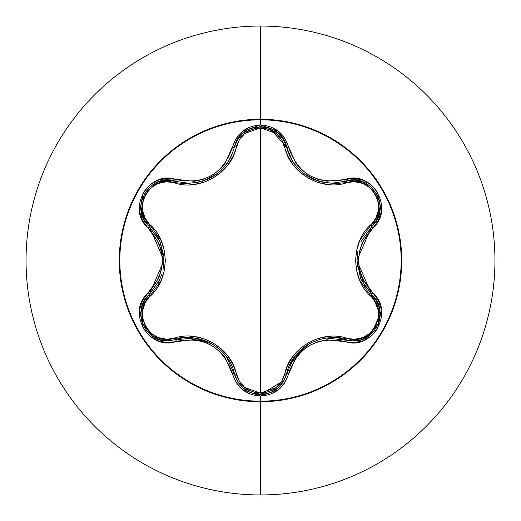 <?xml version="1.0" encoding="UTF-8"?>
<svg xmlns="http://www.w3.org/2000/svg" width="521" height="521" viewBox="0 0 521 521"><rect width="100%" height="100%" fill="white"/><g stroke="black" fill="none" stroke-linecap="round" stroke-linejoin="round"><path stroke-width="0.78" d="M374.215 297.361L371.681 294.619L376.533 300.76L379.418 308.119L378.246 323.906L368.314 336.312L353.303 340.91L345.638 339.79A2.091 0.651 106.6 0 0 346.765 338.259C370.034 347.253 390.353 311.942 370.926 296.364C350.692 279.002 350.783 241.881 370.926 224.636C390.366 209.006 369.982 173.734 346.765 182.741C321.639 191.539 289.591 172.939 284.707 146.909C281.275 135.219 273.206 128.889 260.5 127.906C247.82 128.908 239.764 135.252 236.345 146.935C231.428 173.141 199.237 191.624 174.229 182.799C150.973 173.78 130.615 209.064 150.022 224.675C170.211 242.031 170.126 279.087 150.022 296.325A2.091 0.651 46.6 0 1 149.266 294.586A2.091 0.482 -133.4 0 0 148.348 292.913C125.73 311.376 149.013 351.734 176.352 341.359A2.091 0.488 -106.7 0 0 175.362 339.731A2.091 0.651 73.3 0 1 174.229 338.201A2.091 0.651 -106.7 0 0 175.362 339.731L167.664 340.858C144.389 342.486 131.494 308.881 149.266 294.586A2.091 0.651 -133.4 0 0 150.022 296.325C130.602 311.981 151.025 347.233 174.229 338.201C199.38 329.357 231.48 347.995 236.345 374.065C239.758 385.742 247.814 392.085 260.5 393.095C273.199 392.118 281.268 385.781 284.707 374.091C289.65 347.924 321.783 329.474 346.765 338.259A2.091 0.651 -73.4 0 1 345.638 339.79C321.294 331.46 291.539 348.666 286.596 373.876A2.091 0.482 13.4 0 1 288.504 373.831C297.94 346.986 316.651 336.182 344.648 341.418C371.942 351.779 395.257 311.434 372.6 292.945C354.026 271.33 354.026 249.702 372.6 228.055C395.237 209.618 372.001 169.234 344.648 179.582C316.677 184.838 297.966 174.034 288.504 147.169C284.427 133.409 275.088 126.01 260.5 124.975L260.5 119.83A140.67 140.67 0 0 0 119.83 260.5A140.67 140.67 0 0 0 260.5 401.17A140.67 140.67 0 0 1 119.83 260.5A140.67 140.67 0 0 1 260.5 119.83L260.5 124.975L242.545 131.312L236.195 138.456L225.046 163.483L218.944 170.217L211.506 175.616L203.125 179.354L194.222 181.282L166.961 178.429L157.602 180.357L149.332 185.294L143.138 192.737L139.608 211.461L142.604 220.546L158.677 242.721L161.451 251.356L162.409 260.487L161.458 269.604L158.684 278.273L142.611 300.448L139.608 309.513L143.119 328.237L149.312 335.687L157.583 340.636L166.954 342.571L194.209 339.718L203.092 341.633L211.487 345.371L218.918 350.763L225.039 357.51L236.195 382.544L242.539 389.682L260.5 396.025L260.5 401.17A140.67 140.67 0 0 1 119.83 260.5A140.67 140.67 0 0 1 260.5 119.83L260.5 119.263A141.237 141.237 0 0 1 401.737 260.5A141.237 141.237 0 0 1 260.5 401.737L260.5 494.95A234.45 234.45 0 0 0 494.95 260.5A234.45 234.45 0 0 0 260.5 26.05L260.5 119.263A141.237 141.237 0 0 0 119.263 260.5A141.237 141.237 0 0 0 260.5 401.737L260.5 401.17L260.5 401.737A141.237 141.237 0 0 0 401.737 260.5A141.237 141.237 0 0 0 260.5 119.263L260.5 119.83A140.67 140.67 0 0 1 401.17 260.5A140.67 140.67 0 0 1 260.5 401.17L260.5 396.025C275.088 394.99 284.42 387.591 288.504 373.831A2.091 0.482 -166.6 0 0 286.596 373.876L283.19 381.978L277.263 388.601L260.533 394.469L277.322 388.562L283.216 381.939L286.596 373.876A2.091 0.651 13.4 0 1 284.707 374.091L281.568 381.522L276.097 387.637L260.5 393.095L244.935 387.611L239.471 381.489L233.134 364.837L228.048 356.286L221.275 348.868L212.998 342.864L203.678 338.683L193.825 336.507L166.232 339.21L158.202 337.536L151.057 333.264L145.672 326.804L142.741 318.911L142.598 310.568L145.157 302.76L161.243 280.265L164.278 270.699L165.333 260.546L164.297 250.393L161.269 240.787L145.164 218.24L142.598 210.451L142.734 202.128L145.652 194.235L151.025 187.755L158.182 183.47L166.225 181.796L193.773 184.499L203.587 182.35L212.92 178.182L221.204 172.197L228.016 164.753L233.115 156.202L239.471 139.504L244.935 133.389L260.5 127.906L260.5 393.095L260.5 127.906L276.091 133.363L281.568 139.485L287.924 156.124L293.01 164.662L299.777 172.073L308.041 178.065L317.354 182.239L327.195 184.421L354.768 181.744L362.792 183.418L369.936 187.703L375.309 194.17L378.233 202.063L378.37 210.406L375.797 218.208L359.679 240.715L356.638 250.288L355.582 260.454L356.618 270.62L359.659 280.239L375.797 302.786L378.363 310.568L378.239 318.898L375.335 326.791L369.962 333.277L362.811 337.575L354.768 339.256L327.24 336.573L317.445 338.728L308.119 342.896L299.849 348.862L293.043 356.299L287.944 364.837L284.707 374.091A2.091 0.651 -166.6 0 0 286.596 373.876L294.541 356.807L308.758 344.114L317.25 340.278M289.337 155.251L292.483 161.178M292.581 161.334L294.02 163.483M299.881 170.237L302.877 172.861M303.027 172.979L308.66 176.827M313.414 179.237L318.976 181.262M318.95 181.256L316.833 180.579L303.059 173.005L299.953 170.308M294.065 163.542L292.594 161.36L286.596 147.124A2.091 0.651 -13.4 0 0 284.707 146.909A2.091 0.651 166.6 0 1 286.596 147.124L283.216 139.061L277.27 132.399L283.19 139.022L286.596 147.124C293.388 169.527 308.595 181.542 332.216 183.171L345.638 181.21A2.091 0.651 -106.6 0 1 346.765 182.741A2.091 0.651 73.4 0 0 345.638 181.21L354.365 180.11L363.072 181.933L376.442 193.369M370.281 334.847L353.303 340.91L361.105 339.751L368.308 336.312L378.266 323.847L379.412 308.087M379.399 308.035L376.507 300.708M376.409 300.552L374.267 297.426M260.5 26.05A234.45 234.45 0 0 1 494.95 260.5A234.45 234.45 0 0 1 260.5 494.95A234.45 234.45 0 0 1 26.05 260.5A234.45 234.45 0 0 1 260.5 26.05A234.45 234.45 0 0 0 26.05 260.5A234.45 234.45 0 0 0 260.5 494.95L260.5 401.737A141.237 141.237 0 0 1 119.263 260.5A141.237 141.237 0 0 1 260.5 119.263L260.5 26.05M236.345 374.065A2.091 0.651 -13.3 0 1 234.457 373.85A2.091 0.651 166.7 0 0 236.345 374.065M226.29 356.449L222.955 352.489M208.087 341.893L185.001 337.908M284.056 380.506L260.533 394.469L251.252 392.814M226.511 356.742L237.83 381.913L243.626 388.464M243.027 387.963L239.569 384.368M237.667 381.652L234.724 374.892M308.445 344.296L306.198 345.703M304.831 346.654L289.865 364.583M370.926 296.364A2.091 0.651 133.3 0 0 371.681 294.619A2.091 0.651 -46.7 0 1 370.926 296.364M371.779 294.71L380.096 314.215L371.173 334.085M375.42 222.011L371.681 226.381A2.091 0.651 46.7 0 0 370.926 224.636A2.091 0.651 -133.3 0 1 371.688 226.381M357.198 265.189L365.286 287.175M352.391 180.103L354.189 180.103M354.925 180.142L362.727 181.803M360.845 241.816L376.983 219.426L379.783 210.992L376.501 193.48L379.614 201.809M379.588 212.08L378.422 216.228M287.149 149.221L287.748 151.155M288.751 153.871L289.663 155.981M291.363 159.296L293.238 162.344M294.619 164.304L296.885 167.111M299.419 169.794L300.506 170.823M303.281 173.18L309.038 177.042M311.636 178.416L313.036 179.074M314.013 179.498L315.485 180.084M317.81 180.904L320.838 181.77M322.675 182.194L326.354 182.806M327.898 182.975L332.216 183.171L345.638 181.21C371.043 171.65 392.671 209.234 371.681 226.381L356.957 260.513L371.681 294.619L360.851 279.197M236.345 146.935A2.091 0.651 13.3 0 0 234.457 147.15A2.091 0.651 -166.7 0 1 236.345 146.935M236.86 140.761L237.765 139.192M238.169 138.56L243.496 132.64M243.717 132.464L237.83 139.087L234.457 147.15L237.863 139.042L243.782 132.406L260.441 126.531M277.152 132.308L260.493 126.531L269.227 127.977M269.487 128.068L286.596 147.124A2.091 0.482 -13.4 0 0 288.504 147.169A2.091 0.482 166.6 0 1 286.596 147.124C282.213 120.377 238.846 120.364 234.457 147.15A2.091 0.488 -166.7 0 1 232.548 147.196A2.091 0.488 13.3 0 0 234.457 147.15C227.703 169.566 212.49 181.595 188.823 183.242M194.066 182.949L198.221 182.298M206.218 179.901L211.611 177.335M213.831 176.02L216.013 174.561M217.771 173.246L218.82 172.392M220.318 171.096L226.446 164.343M227.202 163.294L230.881 157.088M231.415 155.974L231.904 154.874M174.229 182.799A2.091 0.651 106.7 0 1 175.362 181.269A2.091 0.651 -73.3 0 0 174.229 182.799M141.191 211.038L143.978 219.458L149.266 226.414A2.091 0.651 133.4 0 1 150.022 224.675A2.091 0.651 -46.6 0 0 149.266 226.414L149.195 226.348M144.929 221.119L144.03 219.562M143.698 218.905L141.23 211.318M362.987 181.901L354.306 180.11L345.638 181.21A2.091 0.482 -106.6 0 1 344.648 179.582L326.81 181.21L317.94 179.289L309.559 175.551L302.134 170.178L296.019 163.438L284.844 138.43L278.488 131.292L260.5 124.975C245.932 126.036 236.612 133.441 232.548 147.196C223.118 174.092 204.382 184.903 176.352 179.641C149.071 169.253 125.711 209.572 148.348 228.087A2.091 0.482 -46.6 0 0 149.266 226.414L143.952 219.406L141.178 210.953L144.395 193.662M169.709 180.22L175.362 181.269L166.687 180.162L157.987 181.953L144.46 193.545L150.12 186.687M159.022 181.575L163.197 180.513M158.28 282.857L161.979 273.981M163.959 260.122L163.861 257.478M163.724 255.811L160.077 241.822L163.959 260.487L163.034 269.754M160.006 241.666L155.675 233.89M152.679 336.273L159.882 339.699L167.664 340.858L152.653 336.26L142.728 323.854L141.549 308.08L144.428 300.728L149.266 294.586L144.454 300.682L141.562 308.015L142.715 323.828L152.653 336.26M243.73 388.549L260.533 394.469L243.782 388.588L237.856 381.958L234.457 373.85C229.52 348.569 199.686 331.363 175.362 339.731L194.131 338.057M194.502 338.096L212.262 344.029L219.797 349.435M326.869 338.129L353.303 340.91L345.638 339.79A2.091 0.482 106.6 0 0 344.648 341.418A2.091 0.482 -73.4 0 1 345.638 339.79L353.303 340.91C376.605 342.369 389.506 309.279 371.681 294.619A2.091 0.488 -46.7 0 1 372.6 292.945A2.091 0.488 133.3 0 0 371.681 294.619M360.682 278.813L356.957 260.513L357.875 251.285M363.072 181.933L376.52 193.512L379.789 210.946L377.002 219.387L371.681 226.381A2.091 0.488 46.7 0 0 372.6 228.055A2.091 0.488 -133.3 0 1 371.681 226.381M376.501 193.48L363.026 181.92M243.782 132.406L260.533 126.531L277.27 132.399M260.493 126.531L243.75 132.432M202.226 181.288L204.206 180.65M204.239 180.637L212.281 176.958M218.117 172.972L221.23 170.25M227.045 163.522L228.485 161.367M228.563 161.243L231.721 155.297M228.472 161.393L227.039 163.529M221.125 170.347L218.038 173.037L204.252 180.637L202.317 181.262M141.178 210.953L144.48 193.512L157.941 181.972L166.642 180.162L188.823 183.249M144.46 193.545L141.184 210.998M160.084 279.165L149.266 294.586L163.959 260.487L149.266 226.414L160.077 241.822M332.216 183.171L345.638 181.21A2.091 0.482 73.4 0 1 344.648 179.582L354.046 178.377L363.411 180.325L371.681 185.281L377.868 192.744L381.359 211.461L378.344 220.533L362.245 242.708L359.464 251.382L358.513 260.513L359.47 269.65L362.251 278.305L378.35 300.48L381.359 309.559L377.849 328.289L371.662 335.739L363.391 340.688L354.039 342.623L326.797 339.79L317.908 341.724L309.539 345.456L302.108 350.848L296.013 357.575L284.844 382.577L278.481 389.715L260.5 396.025C245.925 394.964 236.606 387.552 232.548 373.804A2.091 0.488 -13.3 0 1 234.457 373.85A2.091 0.488 166.7 0 0 232.548 373.804C223.092 346.895 204.356 336.078 176.352 341.359A2.091 0.488 73.3 0 0 175.362 339.731L167.664 340.858C144.337 342.297 131.494 309.22 149.266 294.586A2.091 0.482 46.6 0 0 148.348 292.913C166.883 271.291 166.883 249.676 148.348 228.087A2.091 0.482 133.4 0 0 149.266 226.414C128.277 209.188 150.015 171.67 175.362 181.269A2.091 0.488 -73.3 0 0 176.352 179.641A2.091 0.488 106.7 0 1 175.362 181.269M286.596 373.876C282.786 386.634 274.098 393.498 260.533 394.469C246.947 393.498 238.253 386.621 234.457 373.85M260.5 401.17A140.67 140.67 0 0 0 401.17 260.5A140.67 140.67 0 0 0 260.5 119.83A140.67 140.67 0 0 1 401.17 260.5A140.67 140.67 0 0 1 260.5 401.17"/></g></svg>

